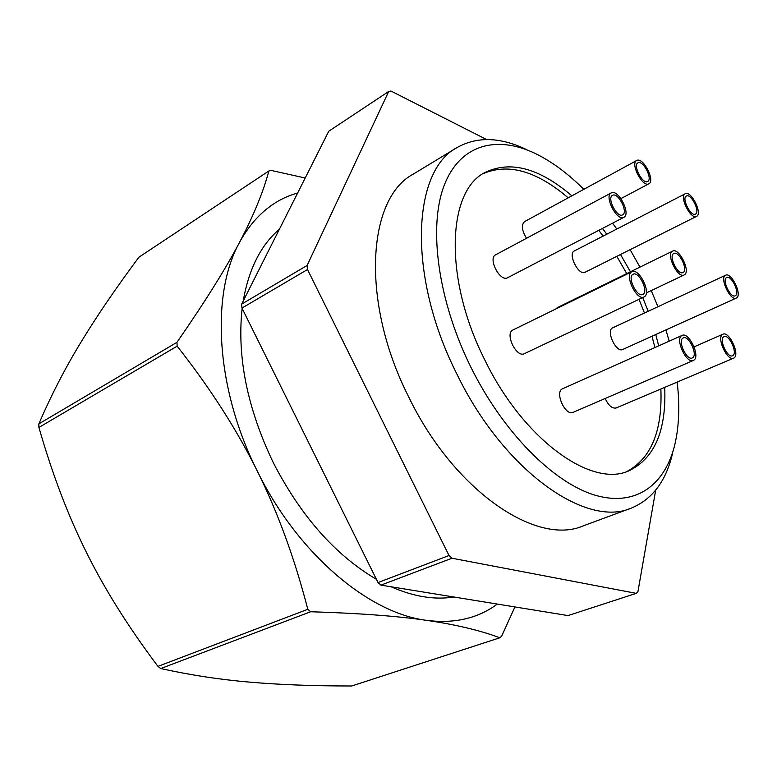 <?xml version="1.0" encoding="UTF-8"?>
<svg xmlns="http://www.w3.org/2000/svg" width="777" height="777" viewBox="0 0 777 777"><rect width="100%" height="100%" fill="white"/><g stroke="black" fill="none" stroke-linecap="round" stroke-linejoin="round"><path stroke-width="1.17" d="M630.429 271.785L620.502 254.497M606.798 234.198L602.447 228.448M571.862 195.843C539.238 167.958 510.207 160.217 484.78 172.601C447.163 191.336 443.657 278.545 484.673 359.673C523.271 439.685 591.52 488.121 628.787 470.862C654.487 458.537 666.462 430.711 664.714 387.373M626.738 273.601L616.821 256.342M603.137 236.091L598.776 230.351M568.201 197.844C536.557 170.862 508.139 162.83 482.925 173.757M526.447 149.563C500.271 136.985 477.146 136.315 457.07 147.552C412.15 170.687 407.099 275.612 456.789 373.863C503.554 470.687 586.091 528.253 631.167 508.148C652.447 499.417 666.307 480.885 672.736 452.564M583.799 189.335C567.948 173.485 551.787 161.538 535.295 153.506C496.377 134.8 459.498 144.512 443.881 186.198C428.331 227.768 437.985 300.592 470.755 366.929C503.001 432.245 553.292 482.575 594.59 495.046C636.023 507.488 665.734 484.654 675.155 443.181C679.166 425.048 679.836 404.691 677.165 382.099M669.182 341.19L665.938 329.924M657.934 306.74L651.272 290.579M457.07 147.552L413.413 174.048C367.327 198.057 360.285 301.457 408.712 396.979C454.195 491.151 536.829 546.328 583.274 525.854L631.167 508.148M242.142 308.44C236.888 356.779 247.271 408.168 273.271 462.606C300.874 516.19 335.246 555.079 376.398 579.292M391.064 586.781C413.694 596.678 434.625 600.087 453.855 596.998M556.041 308.867L557.488 307.537L672.629 251.107C679.04 247.29 691.064 271.843 684.275 274.873L684.139 274.941C677.709 278.768 665.646 253.865 672.6 251.117L672.629 251.107M673.766 253.496L673.805 253.477C678.933 250.427 688.558 270.095 683.109 272.504L683.012 272.552C677.865 275.612 668.22 255.711 673.766 253.496M507.818 277.603L507.41 277.816C499.834 281.905 487.733 258.265 495.639 254.798L611.528 192.764C618.618 189.316 631.128 214.267 623.844 217.327L623.649 217.414C616.705 221.192 603.923 195.998 611.217 192.91M612.742 195.231C618.405 192.443 628.428 212.432 622.6 214.879L622.445 214.957C616.87 217.948 606.672 197.805 612.509 195.338L612.742 195.231M722.542 334.431L722.931 334.217C729.088 330.827 740.131 354.312 734.071 357.906L733.585 358.178C727.398 361.567 716.326 337.742 722.542 334.431M723.688 336.771L724.009 336.596C728.943 333.896 737.781 352.7 732.915 355.555L732.536 355.769C727.593 358.479 718.735 339.452 723.688 336.771M585.168 272.222L585.071 272.271C578.622 276.029 567.472 253.778 574.368 250.913L574.524 250.845M685.372 193.706C691.326 190.501 702.855 213.86 696.551 216.365L696.513 216.385C690.675 219.872 678.923 196.29 685.236 193.764L685.372 193.706M686.489 195.969C691.239 193.386 700.475 212.092 695.444 214.093L695.396 214.112C690.724 216.88 681.332 198.038 686.382 196.018L686.489 195.969M622.999 349.329L622.698 349.485C616.278 353.079 605.798 330.992 612.47 327.933L612.878 327.739M725.436 275.311L725.621 275.213C731.39 271.872 742.472 294.93 736.547 297.96L736.285 298.096C730.487 301.457 719.366 278.079 725.436 275.311M726.544 277.574L726.699 277.496C731.322 274.815 740.19 293.288 735.44 295.687L735.236 295.804C730.603 298.485 721.707 279.807 726.544 277.574M637.043 160.353C643.531 157.372 655.438 181.012 648.853 183.799L648.61 183.916C642.249 187.199 630.079 163.325 636.684 160.518L637.043 160.353M638.199 162.714C643.375 160.305 652.933 179.234 647.659 181.468L647.455 181.556C642.356 184.159 632.643 165.083 637.927 162.84L638.199 162.714M693.366 360.46L573.057 412.344C565.578 416.317 554.623 392.715 562.189 388.937L682.119 335.411C688.908 331.672 700.601 356.381 693.842 360.198L693.366 360.46C686.547 364.209 674.834 339.122 681.759 335.615L682.119 335.411M682.964 338.073L683.265 337.908C688.694 334.916 698.047 354.71 692.637 357.741L692.258 357.944C686.81 360.936 677.437 340.909 682.964 338.073M524.553 353.574L524.378 353.661C516.491 358.158 504.526 333.45 512.917 329.982L512.995 329.953M631.818 271.746L631.847 271.736C639.034 267.502 651.738 293.444 644.162 296.872L644.007 296.95C636.79 301.175 624.057 274.854 631.818 271.746M633.051 274.262L633.09 274.242C638.84 270.862 649.009 291.647 642.929 294.357L642.812 294.415C637.043 297.795 626.854 276.767 633.051 274.262M526.515 238.267C521.814 230.497 521.153 224.961 524.553 221.63L636.684 160.518M733.585 358.178L616.122 407.974C612.169 408.751 608.517 405.594 605.166 398.494M626.728 471.61C651.136 458.527 662.519 430.992 660.868 389.005M654.904 347.552L652 336.227M644.463 313.014L639.024 299.31M241.657 304.118L328.758 131.235L388.714 91.453L307.1 265.472L241.657 304.118L241.958 308.061L307.498 269.532L449.019 555.506L378.02 582.556L241.958 308.061M486.596 139.53L390.909 91.016L388.714 91.453M636.266 593.356L568.016 615.578L380.944 585.13L451.971 558.226L636.266 593.356L637.907 591.812L655.691 490.161M38.85 423.873C51.233 395.143 65.2 368.045 80.74 342.579C96.261 316.948 115.647 288.5 138.889 257.226L268.852 170.989C263.248 192.094 253.448 215.938 239.433 242.531C225.651 268.813 204.827 302.088 176.942 342.336L38.85 423.873L38.908 427.437L177.156 346.153C210.052 387.937 236.732 429.506 257.197 470.872C277.758 512.198 294.629 558.342 307.799 609.304L157.945 666.384C128.506 627.194 104.73 589.316 86.616 552.748C68.327 516.278 52.428 474.514 38.908 427.437M305.196 178.011L271.144 170.416L268.852 170.989M499.805 637.781L351.728 685.984C313.121 685.984 279.079 684.692 249.621 682.119C220.27 679.642 190.647 675.116 160.732 668.541L310.693 611.742C359.168 613.247 397.814 616.122 426.602 620.357C455.778 624.582 480.176 630.39 499.805 637.781L501.612 636.256L514.918 606.934M297.63 193.017C273.281 199.864 253.885 216.365 239.433 242.531C210.645 294.269 215.608 388.413 257.197 470.872C297.746 553.884 368.939 613.374 426.602 620.357C454.37 623.863 477.942 618.434 497.319 604.069M307.799 609.304L310.693 611.742M176.942 342.336L177.156 346.153M157.945 666.384L160.732 668.541M307.1 265.472L307.498 269.532M449.019 555.506L451.971 558.226M378.02 582.556L380.944 585.13M279.39 229.225C260.887 245.027 248.825 268.978 243.182 301.087M639.947 267.123L630.137 249.67M616.792 229.05L612.597 223.174M658.682 345.872L655.759 334.528M648.193 311.286L642.734 297.552M507.614 277.719L623.844 217.327M694.084 346.843L722.931 334.217M585.12 272.241L696.551 216.365M612.664 327.826L725.621 275.213M620.92 198.611L648.853 183.799M512.956 329.963L631.847 271.736M524.378 353.661L644.007 296.95M622.698 349.485L736.285 298.096M574.368 250.913L685.236 193.764M646.309 292.929L684.139 274.941"/></g></svg>
